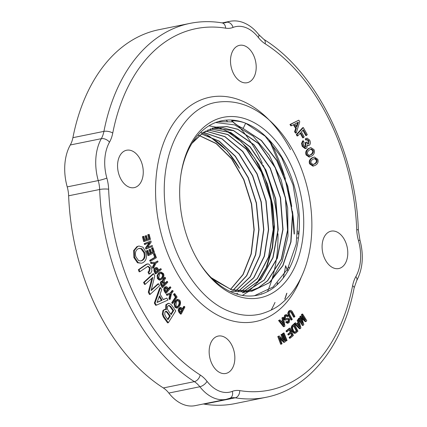 <?xml version="1.0" encoding="UTF-8"?>
<svg xmlns="http://www.w3.org/2000/svg" width="427" height="427" viewBox="0 0 427 427"><rect width="100%" height="100%" fill="white"/><g stroke="black" fill="none" stroke-linecap="round" stroke-linejoin="round"><path stroke-width="0.64" d="M229.566 311.432C240.348 315.665 250.868 316.476 261.121 313.872C269.843 311.272 276.781 307.664 281.927 303.047C287.163 298.692 291.774 293.408 295.762 287.2C303.629 274.823 308.646 260.112 310.819 243.064C313.818 217.22 310.397 191.723 300.544 166.567C292.49 146.669 281.548 130.731 267.718 118.743C251.973 105.437 235.426 99.891 218.074 102.101C184.09 106.077 159.976 151.841 164.865 203.305C168.222 251.749 196.591 299.188 229.566 311.432M235.256 295.27A92.088 60.474 -101.5 0 1 199.105 262.413A92.088 60.474 -101.5 0 1 181.075 173.682A92.088 60.474 -101.5 0 1 252.635 121.871A92.088 60.474 -101.5 0 1 303.122 235.165A92.088 60.474 -101.5 0 1 235.256 295.27M163.263 299.503L166.781 298.099L167.955 300.058L156.426 305.172L155.081 302.919L160.504 287.611L161.726 289.645L160.077 294.171L163.354 299.653L166.781 298.099M156.426 305.172L155.679 305.321L154.328 303.074L159.751 287.761L160.504 287.611M168.334 322.737L167.581 322.887L163.344 317.021L162.292 314.203L162.858 310.68L164.251 309.527L166.397 309.692L166.594 304.59L168.868 303.261L171.094 304.462L175.759 310.915L168.334 322.737L164.096 316.866L163.045 314.053L163.61 310.525L165.003 309.378M165.484 309.356L165.841 304.745L168.291 303.309M144.422 241.404L143.669 241.559L142.415 236.697L143.856 236.312L144.876 240.273L146.787 239.638L145.804 235.832L146.493 235.603L147.475 239.408L149.546 238.72L148.484 234.599L149.172 234.37L150.469 239.392L144.422 241.404L143.162 236.542L143.856 236.312M144.854 240.182L146.034 239.787L145.052 235.987L146.493 235.603M147.454 239.317L148.793 238.869L147.731 234.754L149.172 234.37M147.662 247.244L152.231 245.488L152.492 246.379L146.578 248.872L146.269 247.82L150.026 242.344L145.244 244.356L144.983 243.465L150.896 240.972L151.201 241.986L147.507 247.473L152.231 245.488M146.578 248.872L145.826 249.021L145.516 247.97L149.119 242.728M145.244 244.356L144.497 244.511L144.23 243.62L150.896 240.972M148.74 255.453L147.988 255.608L146.413 250.879L147.822 250.387L149.103 254.236L150.923 253.302L149.696 249.603L150.352 249.261L151.58 252.96L153.555 251.946L152.225 247.943L152.882 247.607L154.505 252.49L148.74 255.453L147.166 250.729L147.822 250.387M149.034 254.038L150.171 253.451L148.943 249.752L150.352 249.261M151.516 252.763L152.802 252.101L151.473 248.098L152.882 247.607M150.774 261.073L150.021 261.228L149.706 260.363L154.691 257.374L153.48 254.076L154.12 253.691L154.873 253.537L156.399 257.7L150.774 261.073L150.459 260.208L155.439 257.219L154.232 253.921L154.873 253.537M155.038 262.44L157.686 260.977L158.027 261.826L155.882 263.31L153.571 268.119L153.154 267.083L155.038 263.347L151.633 263.304L151.217 262.269L155.54 262.461L157.686 260.977M153.571 268.119L152.818 268.268L152.402 267.238L154.286 263.502L150.88 263.459L150.464 262.424L151.217 262.269M160.653 279.909L159.298 280.101L157.419 278.575L157.109 275.548L158.625 273.061L160.184 272.18L160.936 272.026L163.477 273.552C164.31 275.532 163.915 277.342 162.292 278.986L160.05 279.952L158.171 278.425L157.862 275.399L159.378 272.906L160.936 272.026M168.254 288.759L169.711 287.003L170.464 286.853L170.912 287.606L166.3 293.135L164.801 290.59L164.448 288.892L165.126 287.355L166.407 286.634L167.384 287.28L168.516 289.196L170.464 286.853M166.3 293.135L165.553 293.29L164.048 290.744L163.696 289.047L164.374 287.504L165.655 286.789M167.565 295.18L166.813 295.329L166.247 294.449L170.272 292.981L171.985 290.659L172.738 290.509L173.202 291.235L171.489 293.552L170.213 299.295L169.642 298.409L170.72 293.915L167.565 295.18L167 294.294L171.019 292.826L172.738 290.509M170.213 299.295L169.46 299.45L168.889 298.564L169.93 294.23M172.962 303.266L172.209 303.421L171.723 302.722L175.401 297.181L173.549 294.518L174.024 293.803L174.776 293.653L177.114 297.021L172.962 303.266L172.476 302.567L176.154 297.032L174.301 294.363L174.776 293.653M179.751 307.515L181.512 307.728L182.847 309.34L184.373 306.394L184.896 307.024L181.288 313.984L180.536 314.139L178.764 311.998L178.203 310.381L178.63 308.62L179.911 307.483M182.43 308.838L183.621 306.543L184.373 306.394M295.569 333.225L293.984 333.29L292.009 331.133L291.15 327.936L291.7 325.998L293.584 324.157L294.336 324.008L297.977 331.155L295.569 333.225L294.737 333.135L292.762 330.984L291.903 327.787L292.447 325.844L294.336 324.008M313.648 165.97L312.895 166.119L309.591 163.845C308.684 161.342 309.532 159.324 312.132 157.782L314.384 157.019L317.779 159.292C318.638 161.769 317.88 163.738 315.51 165.19L313.648 165.97L310.344 163.69C309.436 161.192 310.28 159.17 312.884 157.632L314.384 157.019M294.582 131.713L295.335 131.559L296.418 128.239L293.989 124.438L291.588 125.698L290.718 124.337L298.793 120.184L299.791 121.748L296.242 132.973L295.489 133.128L294.582 131.713L295.665 128.394L293.354 124.775M291.588 125.698L290.835 125.848L289.965 124.492L298.793 120.184M303.453 137.681L300.688 132.685L297.822 135.829L297.069 134.473L303.357 127.588L307.264 134.644L306.549 135.428L303.389 129.723L301.403 131.9L304.168 136.896L303.453 137.681L302.7 137.836L300.17 133.256M297.822 135.829L297.069 135.983L296.317 134.628L302.604 127.737L303.357 127.588M306.549 135.428L305.796 135.578L302.871 130.294M305.887 148.484L305.134 148.639L302.177 146.306L301.515 143.52L302.604 140.931L303.357 140.777L303.971 142.052L303.533 145.239L305.454 146.989L306.095 146.637L305.828 142.645L306.527 142.01L307.611 143.75L308.283 143.952L308.886 143.605L308.892 140.68L307.387 139.554L306.581 139.987L305.978 138.732L307.125 138.129L309.687 140.12C310.659 142.239 310.605 143.888 309.522 145.057L308.886 145.399L307.509 144.966L306.746 148.025L305.887 148.484L302.93 146.151L302.268 143.365L303.357 140.777M305.081 146.989L305.385 143.435L305.075 142.794L306.527 142.01M307.92 143.931L308.139 140.835L306.997 139.698M306.581 139.987L305.833 140.141L305.225 138.887L307.125 138.129M308.886 145.399L307.568 145.532M309.879 156.906L309.127 157.061L306.132 155.022C305.108 152.599 305.839 150.469 308.326 148.628L310.872 147.603L313.984 149.621C314.955 152.028 314.309 154.099 312.046 155.823L309.879 156.906L306.885 154.873C305.86 152.444 306.591 150.315 309.079 148.473L310.872 147.603M301.088 320.618L299.813 316.887L300.314 316.226L301.067 316.071L305.476 320.031L302.119 314.694L302.626 314.026L306.767 320.613L306.068 321.536L301.435 317.384L303.848 324.44L303.149 325.363L299.007 318.782L299.514 318.115L302.855 323.426L300.565 316.733L301.067 316.071M303.528 318.28L301.366 314.848L301.878 314.181L302.626 314.026M306.068 321.536L305.316 321.686L301.841 318.574M303.149 325.363L302.396 325.518L298.254 318.932L298.761 318.264L299.514 318.115M296.776 323.997L297.923 322.7L297.203 320.149L298.516 319.359L300.918 327.931L300.266 328.662L294.94 323.394L295.521 322.732L297.101 324.323L298.676 322.55L297.955 319.994L298.516 319.359M300.266 328.662L299.519 328.811L294.187 323.549L295.521 322.732M290.259 338.136L289.874 337.298L292.436 335.152L291.363 332.82L288.908 334.88L288.519 334.037L290.979 331.982L289.821 329.452L287.157 331.683L286.405 331.832L286.021 330.994L289.266 328.278L290.018 328.123L293.402 335.51L290.259 338.136L289.506 338.291L289.122 337.453L291.684 335.307L290.771 333.316M288.908 334.88L288.156 335.03L287.766 334.192L290.227 332.131L289.228 329.948M286.469 340.906L285.716 341.061L282.626 333.45L283.987 332.873L287.077 340.479L286.469 340.906L283.379 333.3L283.987 332.873M282.749 339.358L280.966 334.581L282.343 334.042L285.236 341.781L284.499 342.235L279.728 337.479L282.06 343.735L281.436 344.119L278.548 336.38L279.258 335.942L284.024 340.602L281.719 334.426L282.343 334.042M284.499 342.235L283.747 342.39L280.261 338.915M281.436 344.119L280.683 344.274L277.796 336.535L279.258 335.942M291.742 319.914L290.99 320.069L288.182 314.971L287.798 313.242L288.625 311.176L289.655 310.52L291.033 310.397L292.132 311.347L294.934 316.444L294.4 317.026L291.609 311.956L290.445 311.358L289.789 311.763L289.522 314.325L292.276 319.332L291.742 319.914L288.935 314.816L288.551 313.092L289.378 311.021L290.408 310.365M294.4 317.026L293.648 317.176L290.856 312.105L290.082 311.513M287.803 322.188L288.737 321.819L289.111 319.647L288.06 319.225L285.476 320.095L284.734 319.946L283.928 318.99L284.606 315.206L286.32 314.502L288.3 315.985L287.782 316.46L286.448 315.484L285.631 315.964L285.252 318.27L286.416 318.734L288.129 318.067L287.109 318.296L287.862 318.147L289.597 319.049L289.159 322.534L288.113 323.143L286.368 321.878L286.907 321.382L288.102 322.182M287.782 316.46L287.029 316.615L286.053 315.644M285.85 318.809L287.109 318.296M288.113 323.143L287.36 323.298L285.62 322.027L286.907 321.382M287.729 322.171L288.358 319.802L287.841 319.316M281.201 321.451L282.428 320.496L281.943 317.875L283.331 317.229L284.921 326.014L284.195 326.58L279.306 320.367L279.968 319.855L281.409 321.723L283.181 320.341L282.695 317.72L283.331 317.229M284.195 326.58L283.443 326.735L278.553 320.522L279.968 319.855M177.835 299.306L177.082 299.455L175.07 301.227L174.088 304.307L174.899 307.248L176.746 308.134L177.653 307.942L175.652 307.098L174.84 304.152L175.817 301.072L177.835 299.306L179.73 300.208C180.834 301.9 180.781 303.875 179.564 306.138L177.653 307.942M165.052 283.234L166.594 281.601L167.347 281.446L167.768 282.226L162.927 287.35L161.433 284.579L161.011 282.695L161.796 281.276L163.306 280.918L163.397 279.968L165.142 277.369L165.649 278.303L164.544 279.749L164.171 281.612L165.27 283.645L167.347 281.446M162.927 287.35L162.175 287.504L160.68 284.734L160.258 282.85L161.043 281.43L162.527 280.843M162.554 281.073L162.644 280.123L164.235 277.689L165.142 277.369M158.582 270.158L160.216 268.861L160.968 268.706L161.337 269.533L156.047 273.744L154.809 270.942L154.638 269.229L155.497 267.91L156.874 267.526L157.793 268.38L158.727 270.488L160.968 268.706M156.047 273.744L155.3 273.899L154.056 271.092L153.885 269.378L154.745 268.065L156.293 267.51M151.286 289.928L157.825 283.928L158.572 283.779L159.543 285.754L150.187 294.342L149.05 292.015L152.839 277.369L145.281 284.302L144.315 282.327L153.672 273.744L154.771 275.997L151.11 290.627L158.572 283.779M150.187 294.342L149.434 294.491L148.297 292.164L151.905 278.228M145.281 284.302L144.534 284.457L143.563 282.477L152.919 273.894L153.672 273.744M149.599 273.904L148.761 271.823L149.647 271.209L150.203 267.905L148.057 266.202L139.917 271.673L139.079 269.597L146.936 264.148L148.799 264.025L151.318 267.035L151.916 270.883L150.731 273.12L149.599 273.904L148.847 274.059L148.009 271.978L148.895 271.364L149.45 268.06L147.678 266.331M139.917 271.673L139.165 271.828L138.327 269.747L146.189 264.302L147.561 263.881M141.486 263.213L137.478 262.792L133.886 257.561L133.614 250.59L136.944 246.619L138.972 246.021L142.976 247.206L145.831 251.967C147.272 257.155 146.269 260.748 142.832 262.744L141.486 263.213L138.225 262.637L134.638 257.406L134.366 250.435L137.697 246.464L138.972 246.021M129.077 187.106A19.076 12.527 -101.5 0 1 117.617 167.63A19.076 12.527 -101.5 0 1 126.611 150.24A19.076 12.527 -101.5 0 1 143.194 173.992A19.076 12.527 -101.5 0 1 134.211 187.634A19.076 12.527 -101.5 0 1 129.077 187.106M220.663 372.936A19.076 12.527 -101.5 0 1 209.209 353.46A19.076 12.527 -101.5 0 1 218.202 336.07A19.076 12.527 -101.5 0 1 223.332 336.593A19.076 12.527 -101.5 0 1 234.791 356.075A19.076 12.527 -101.5 0 1 225.798 373.465A19.076 12.527 -101.5 0 1 220.663 372.936M333.604 268.023A19.076 12.527 -101.5 0 1 322.155 244.794A19.076 12.527 -101.5 0 1 331.138 231.156A19.076 12.527 -101.5 0 1 347.215 247.356A19.076 12.527 -101.5 0 1 338.739 268.546A19.076 12.527 -101.5 0 1 333.604 268.023M242.018 82.192A19.076 12.527 -101.5 0 1 230.559 62.71A19.076 12.527 -101.5 0 1 239.552 45.326A19.076 12.527 -101.5 0 1 255.629 61.525A19.076 12.527 -101.5 0 1 247.148 82.715A19.076 12.527 -101.5 0 1 242.018 82.192M265.968 397.313L234.946 403.616A190.784 125.292 -101.5 0 1 204.223 404.118L235.245 397.815A190.784 125.292 78.5 0 0 265.968 397.313C309.191 388.981 343.201 345.699 354.132 287.921L356.689 280.678C362.87 268.738 363.943 255.143 359.902 239.91L358.37 230.27C356.043 152.359 316.588 71.907 263.881 39.401L258.618 34.464C253.964 28.492 248.525 24.408 242.301 22.22C238.133 20.822 233.964 20.528 229.785 21.35A44.515 29.233 78.5 0 0 226.614 22.284A25.439 16.706 -101.5 0 1 224.805 22.818L221.971 22.855C211.109 21.094 200.444 21.27 189.983 23.384A190.784 125.292 78.5 0 0 103.921 131.372A25.439 16.706 -101.5 0 1 101.322 138.679A6.357 3.816 29.4 0 1 109.504 142.18A31.795 20.88 78.5 0 0 112.755 133.048A184.427 121.113 -101.5 0 1 225.648 28.177A31.795 20.88 78.5 0 0 233.035 27.429A38.158 25.06 -101.5 0 1 258.308 37.427A31.795 20.88 78.5 0 0 265.167 43.81A184.427 121.113 -101.5 0 1 356.716 229.561A31.795 20.88 78.5 0 0 358.483 240.679A38.158 25.06 -101.5 0 1 355.846 276.605A31.795 20.88 78.5 0 0 352.59 285.738A184.427 121.113 -101.5 0 1 239.702 390.609A31.795 20.88 78.5 0 0 232.315 391.362A38.158 25.06 -101.5 0 1 207.042 381.359A31.795 20.88 78.5 0 0 200.183 374.975A184.427 121.113 -101.5 0 1 108.634 189.225A31.795 20.88 78.5 0 0 106.867 178.107A38.158 25.06 -101.5 0 1 109.504 142.18M203.263 404.001A25.439 16.706 -101.5 0 1 204.223 404.118M200.183 374.975A6.357 4.051 122.5 0 1 194.36 381.642L163.344 387.946A25.439 16.706 -101.5 0 1 168.83 393.053A44.515 29.233 78.5 0 0 195.144 405.65L226.166 399.346L231.146 397.879A25.439 16.706 -101.5 0 1 235.245 397.815A6.357 4.654 99.2 0 0 239.702 390.609M163.344 387.946A190.784 125.292 -101.5 0 1 68.635 195.79L99.656 189.487A190.784 125.292 78.5 0 0 194.36 381.642A25.439 16.706 -101.5 0 1 199.852 386.75A44.515 29.233 78.5 0 0 226.166 399.346M112.755 133.048A6.357 2.567 -168.9 0 0 103.921 131.372L72.905 137.675A25.439 16.706 -101.5 0 1 70.3 144.977A44.515 29.233 78.5 0 0 67.22 186.893A25.439 16.706 -101.5 0 1 68.635 195.79M159.511 295.831L162.159 300.261L157.051 302.465L159.511 295.831M157.125 302.257L161.406 300.416L159.186 296.701M161.406 300.416L162.159 300.261M154.328 303.074L155.081 302.919M167.619 319.225L169.562 316.129L166.845 312.372L165.569 311.432L166.322 311.278L167.597 312.222L170.314 315.975L167.966 319.711L165.772 316.669L164.721 314.373L165.009 311.907L166.322 311.278L165.825 311.267M169.562 316.129L170.314 315.975M170.805 314.144L172.946 310.733L169.781 306.346L168.484 305.508M167.768 306.218L168.846 305.38L170.528 306.196L173.698 310.578L171.158 314.63L168.457 310.893C167.165 309.105 166.936 307.547 167.768 306.218M172.946 310.733L173.698 310.578M142.415 236.697L143.162 236.542M146.034 239.787L146.787 239.638M145.052 235.987L145.804 235.832M148.793 238.869L149.546 238.72M147.731 234.754L148.484 234.599M145.516 247.97L146.269 247.82M144.23 243.62L144.983 243.465M146.413 250.879L147.166 250.729M150.171 253.451L150.923 253.302M148.943 249.752L149.696 249.603M152.802 252.101L153.555 251.946M151.473 248.098L152.225 247.943M149.706 260.363L150.459 260.208M154.691 257.374L155.439 257.219M153.48 254.076L154.232 253.921M152.402 267.238L153.154 267.083M154.286 263.502L155.038 263.347M150.88 263.459L151.633 263.304M159.714 273.776L161.438 272.97L162.884 274.059C163.509 275.522 163.178 276.893 161.892 278.169L160.162 278.97L158.732 277.838L159.714 273.776M161.07 273.002L160.696 273.12L162.137 274.214L162.884 274.059M160.189 278.97L161.139 278.324C162.425 277.048 162.756 275.677 162.137 274.214M160.563 278.932L160.162 278.97M159.298 280.101L160.05 279.952M166.087 287.718L166.877 287.942L167.987 289.826L166.381 291.753L165.329 289.965L165.575 288.113L166.22 287.675M166.124 291.315L167.235 289.976L165.601 287.814M167.235 289.976L167.987 289.826M165.382 286.811L166.407 286.634M170.272 292.981L171.019 292.826M168.889 298.564L169.642 298.409M166.247 294.449L167 294.294M171.723 302.722L172.476 302.567M175.401 297.181L176.154 297.032M173.549 294.518L174.301 294.363M179.911 309.105L180.594 308.417L181.123 308.55L182.436 310.13L181.176 312.559L179.932 311.059L179.911 309.105M180.76 312.057L181.683 310.285L179.842 308.572M180.594 308.417L181.123 308.55L180.37 308.7M181.683 310.285L182.436 310.13M181.288 313.984L179.516 311.843L178.956 310.226L179.383 308.47L180.584 307.344L179.831 307.493M293.317 330.439L292.554 328.144L292.938 326.591L294.192 325.363L297.005 330.882L295.361 332.27L294.678 332.142L293.317 330.439M294.977 332.259L296.258 331.037L293.637 325.902M296.258 331.037L297.005 330.882M312.938 164.587L314.165 164.011C316.065 162.884 316.733 161.55 316.172 160.008L314.405 158.566M314.918 163.856L313.301 164.544L311.15 163.157C310.578 161.619 311.24 160.29 313.135 159.17L315.323 158.412L316.925 159.853C317.485 161.401 316.818 162.735 314.918 163.856L314.165 164.011M296.786 127.027L294.822 123.953L298.404 122.159L296.786 127.027M296.327 126.307L297.566 122.581M295.665 128.394L296.418 128.239M289.965 124.492L290.718 124.337M296.242 132.973L295.335 131.559M296.317 134.628L297.069 134.473M305.075 142.794L305.828 142.645M305.225 138.887L305.978 138.732M309.201 155.519L310.642 154.691C312.457 153.352 313.05 151.932 312.415 150.437L310.765 149.151M311.395 154.542L309.564 155.481L307.648 154.248C307.008 152.754 307.595 151.339 309.404 150L311.518 149.002L313.167 150.283C313.802 151.782 313.21 153.197 311.395 154.542L310.642 154.691M311.272 149.034L311.005 149.103M299.813 316.887L300.565 316.733M301.366 314.848L302.119 314.694M298.254 318.932L299.007 318.782M297.678 324.878L298.953 323.442L299.994 327.237L297.678 324.878M298.889 326.116L298.345 324.125M297.923 322.7L298.676 322.55M297.203 320.149L297.955 319.994M294.187 323.549L294.94 323.394M289.122 337.453L289.874 337.298M291.684 335.307L292.436 335.152M287.766 334.192L288.519 334.037M290.227 332.131L290.979 331.982M287.157 331.683L286.773 330.84L290.018 328.123M286.021 330.994L286.773 330.84M282.626 333.45L283.379 333.3M280.966 334.581L281.719 334.426M277.796 336.535L278.548 336.38M286.389 319.898L285.487 319.796L284.681 318.836L285.359 315.051L286.32 314.502M285.62 322.027L286.368 321.878M284.734 319.946L285.487 319.796M281.937 322.38L283.373 321.264L284.056 325.15L281.937 322.38M283.042 323.826L282.685 321.798M282.428 320.496L283.181 320.341M281.943 317.875L282.695 317.72M278.553 320.522L279.306 320.367M177.733 300.373L179.265 300.934C180.093 302.183 180.023 303.693 179.052 305.46L177.589 306.906L176.073 306.298L176.282 301.83L177.958 300.309M176.837 307.061L178.305 305.615C179.271 303.848 179.34 302.337 178.513 301.088L177.573 300.448M162.836 285.578L163.968 284.382L162.436 281.873M162.137 282.14L162.831 281.681L163.626 282.199L164.721 284.227L163.061 285.989L161.966 283.966L162.137 282.14M163.968 284.382L164.721 284.227M162.997 279.541L163.749 279.391M163.973 278.409L164.726 278.255M164.235 277.689L164.987 277.539M156.015 268.642L156.709 268.503L157.205 268.893L158.129 270.969L156.282 272.437L155.412 270.467L155.866 268.748L156.362 268.503M156.138 272.106L157.376 271.118L155.956 268.652M157.376 271.118L158.129 270.969M148.297 292.164L149.05 292.015M143.563 282.477L144.315 282.327M148.009 271.978L148.761 271.823M138.327 269.747L139.079 269.597M140.622 261.009L141.374 260.71C144.096 259.178 144.918 256.494 143.84 252.651L141.059 248.802L139.037 248.418M138.268 248.722L139.415 248.322L141.807 248.647L144.593 252.496C145.671 256.339 144.849 259.029 142.127 260.555L140.995 260.95L138.567 260.577L135.839 256.686C134.82 252.859 135.631 250.201 138.268 248.722M137.478 262.792L138.225 262.637M283.202 278.078A134.542 88.357 -101.5 0 0 285.599 265.701A23.634 15.521 78.5 0 0 288.038 270.777M289.341 268.386A19.076 12.527 -101.5 0 1 288.593 267.056M298.9 233.996A23.634 15.521 78.5 0 0 298.083 233.852L297.683 234.087M281.169 155.876A150.315 98.717 -101.5 0 1 282.567 159.324M297.961 230.948A150.315 98.717 -101.5 0 1 298.083 233.852M294.374 233.975A144.764 95.072 78.5 0 0 292.447 211.328M291.716 206.471A144.764 95.072 78.5 0 0 286.704 183.386M285.412 178.865A144.764 95.072 78.5 0 0 269.736 140.52M284.969 298.953A144.764 95.072 78.5 0 0 286.896 293.205M277.134 284.75A128.997 84.711 78.5 0 0 277.758 282.679M275.009 302.412A134.542 88.357 -101.5 0 1 271.326 309.815M232.678 120.126A120.297 79 -101.5 0 1 233.393 120.814M238.581 126.211A120.297 79 -101.5 0 1 243.241 131.708M243.475 132.002A120.297 79 -101.5 0 1 249.918 140.841M250.318 141.438A120.297 79 -101.5 0 1 262.29 163.242M263.192 165.281A120.297 79 -101.5 0 1 277.924 231.429M277.977 233.75A120.297 79 -101.5 0 1 276.184 260.689M276.055 261.5A120.297 79 -101.5 0 1 273.584 273.568M273.477 273.985A120.297 79 -101.5 0 1 271.577 280.646M271.503 280.881A120.297 79 -101.5 0 1 267.521 291.582M72.905 137.675A190.784 125.292 -101.5 0 1 158.961 29.687L189.983 23.384M211.135 277.614L231.349 289.736L252.042 291.177L269.469 282.674L282.968 265.594L290.995 241.917L292.66 214.397L287.798 186.193L276.984 160.584L261.521 140.536L242.99 128.394A49.457 32.479 -101.5 0 1 231.599 120.814L231.813 120.761A49.457 32.479 -101.5 0 0 243.219 128.351L245.669 123.216C241.655 121.668 237.038 120.846 231.813 120.761M180.957 174.483A89.035 58.467 -101.5 0 1 220.167 121.113A89.035 58.467 -101.5 0 1 245.669 123.216L265.146 136.192L281.574 157.558L293.023 184.832L298.11 214.834L296.21 244.047L287.542 269.085L273.056 287.008L254.439 295.724M218.021 121.711L232.763 121.892M215.667 122.522L234.679 124.903L253.206 136.197L269.277 155.22L281.19 179.964L287.665 207.869L288.001 235.992L282.156 261.42L270.691 281.468M208.974 125.805L218.256 127.561M218.389 127.604L225.792 130.598M226.427 130.918L241.506 141.903L254.679 158.086L264.98 178.289L271.62 201.026L274.123 224.639L272.266 247.388L266.192 267.628L256.312 283.843M255.81 284.43L249.79 290.392M249.667 290.499L248.071 291.764M230.201 291.513L248.044 291.79L242.381 295.425M207.549 135.492L217.402 141.913A87.247 57.298 -101.5 0 1 239.451 168.291L227.276 150.923L209.113 136.058M191.974 143.36L203.103 132.648L216.265 127.102L226.908 126.579L237.78 129.216L258.516 143.381L275.319 167.485L285.599 197.92L287.771 230.094L281.473 259.178L267.617 280.811L258.447 287.755L248.231 291.753M212.465 128.095L222.926 127.806L233.569 130.545L253.851 144.577L270.323 168.163L280.555 197.872L283.037 229.411L277.358 258.212L264.297 280.107L245.712 291.913M245.562 291.961L243.385 292.527M243.214 292.564L242.525 292.714M210.239 128.895L230.745 132.487L250.211 146.872L265.941 170.069L275.751 198.918L278.249 229.491L273.056 257.588L260.86 279.381L243.294 291.919M237.876 293.456L235.917 293.797M207.981 129.877L227.863 134.51L246.528 149.156L261.548 171.948L270.931 199.953L273.44 229.555L268.738 256.953L257.374 278.623L240.785 291.758M205.739 131.03L224.96 136.603L242.824 151.457L257.123 173.816L266.101 200.946L268.647 229.582L264.404 256.253L253.868 277.737L238.293 291.444M203.567 132.343L222.093 138.807L239.131 153.837L252.72 175.716L261.292 201.966L263.833 229.625L260.043 255.538L250.329 276.792L235.741 290.958M201.427 133.827L219.222 141.123L235.426 156.245L248.311 177.621L256.462 202.98L259.018 229.635L255.672 254.78L246.742 275.73L233.174 290.301M197.936 135.21L199.174 135.476M199.308 135.508L216.334 143.52L231.712 158.689L243.881 179.532L251.642 203.978L254.198 229.635L251.268 253.964L243.134 274.588L230.559 289.463M245.669 123.216A89.035 58.467 -101.5 0 1 299.21 215.309A89.035 58.467 -101.5 0 1 255.613 295.553A89.035 58.467 -101.5 0 1 233.217 292.821A89.035 58.467 -101.5 0 1 198.683 261.724M208.323 135.631L202.558 133.016M202.457 132.978L200.733 132.37M257.636 282.605L267.121 266.17L272.575 247.569L274.476 226.828L272.752 205.232L267.478 184.112L259.034 164.742L247.911 148.34L234.834 135.877L227.938 131.463M242.99 128.394L261.297 140.579L276.76 160.632L287.574 186.241L292.436 214.445L290.766 241.965L282.743 265.642L269.245 282.717L251.818 291.225L232.261 290.141L213.004 279.461M192.796 142.047L203.53 132.269L216.265 127.102M216.329 127.086L226.956 126.654L237.802 129.354L258.458 143.595L275.169 167.694L285.396 198.064L287.547 230.153L281.276 259.162L267.478 280.769L258.346 287.734L248.172 291.758M247.991 291.796L247.1 291.993M212.416 128.111L233.484 130.651L253.713 144.71L270.136 168.281L280.336 197.941L282.807 229.411L277.16 258.17L264.158 280.059L245.642 291.919M245.493 291.961L242.301 292.762M210.148 128.927L230.623 132.578L250.051 146.984L265.738 170.165L275.522 198.971L278.025 229.491L272.858 257.556L260.705 279.343L243.187 291.913M207.901 129.915L227.751 134.606L246.368 149.279L261.345 172.044L270.707 200.001L273.221 229.555L268.54 256.91L257.23 278.575L240.695 291.753M205.659 131.078L224.842 136.709L242.664 151.58L256.931 173.912L265.877 201.005L268.423 229.593L264.206 256.232L253.702 277.699L238.175 291.427M203.471 132.407L221.96 138.903L238.96 153.939L252.506 175.796L261.062 202.003L263.614 229.614L259.846 255.49L250.169 276.733L235.64 290.936M201.33 133.897L219.088 141.225L235.256 156.367L248.103 177.712L256.243 203.033L258.789 229.641L255.469 254.743L246.576 275.693L233.051 290.264M197.877 135.279L199.094 135.551M199.222 135.578L216.211 143.648L231.541 158.812L243.684 179.628L251.412 204.031L253.974 229.63L251.065 253.926L242.968 274.524L230.452 289.426M261.42 294.15A114.751 75.355 78.5 0 0 261.666 293.664M227.271 121.167A114.751 75.355 78.5 0 0 226.059 120.142M290.456 149.626A114.473 75.173 78.5 0 0 174.91 121.343A114.473 75.173 78.5 0 0 189.054 290.75A114.473 75.173 78.5 0 0 301.136 277.497M225.648 28.177A6.357 4.654 -80.8 0 0 221.971 22.855M233.035 27.429A6.357 4.766 -111.3 0 0 226.614 22.284L223.257 22.967M258.308 37.427A6.357 2.904 -38 0 0 258.618 34.464M265.167 43.81A6.357 4.051 -57.5 0 0 263.881 39.401M356.716 229.561A6.357 1.158 -2.2 0 1 358.37 230.27M358.483 240.679A6.357 0.539 -15.7 0 0 359.902 239.91M355.846 276.605A6.357 3.816 29.4 0 1 356.689 280.678M352.59 285.738A6.357 2.567 11.1 0 1 354.132 287.921M232.315 391.362A6.357 4.766 68.7 0 1 229.923 398.242M207.042 381.359A6.357 2.904 142 0 1 199.852 386.75L168.83 393.053M108.634 189.225A6.357 1.158 177.8 0 0 99.656 189.487A25.439 16.706 -101.5 0 0 98.242 180.589L67.22 186.893M106.867 178.107A6.357 0.539 164.3 0 1 98.242 180.589A44.515 29.233 78.5 0 1 101.322 138.679L70.3 144.977M166.845 312.372L167.597 312.222M169.781 306.346L170.528 306.196M163.344 317.021L164.096 316.866M162.292 314.203L163.045 314.053M162.858 310.68L163.61 310.525M165.841 304.745L166.594 304.59M161.139 278.324L161.892 278.169M157.419 278.575L158.171 278.425M157.109 275.548L157.862 275.399M158.625 273.061L159.378 272.906M166.124 288.092L166.877 287.942M164.048 290.744L164.801 290.59M163.696 289.047L164.448 288.892M164.374 287.504L165.126 287.355M178.764 311.998L179.516 311.843M178.203 310.381L178.956 310.226M178.63 308.62L179.383 308.47M295.148 332.115L295.9 331.966M291.7 325.998L292.447 325.844M291.15 327.936L291.903 327.787M293.984 333.29L294.737 333.135M292.009 331.133L292.762 330.984M316.172 160.008L316.925 159.853M312.132 157.782L312.884 157.632M309.591 163.845L310.344 163.69M301.515 143.52L302.268 143.365M302.177 146.306L302.93 146.151M305.342 146.787L306.095 146.637M305.385 143.435L306.138 143.28M308.139 143.76L308.886 143.605M308.139 140.835L308.892 140.68M312.415 150.437L313.167 150.283M308.326 148.628L309.079 148.473M306.132 155.022L306.885 154.873M288.625 311.176L289.378 311.021M287.798 313.242L288.551 313.092M290.856 312.105L291.609 311.956M288.182 314.971L288.935 314.816M284.606 315.206L285.359 315.051M287.985 321.969L288.737 321.819M288.358 319.802L289.111 319.647M283.928 318.99L284.681 318.836M178.513 301.088L179.265 300.934M178.305 305.615L179.052 305.46M174.899 307.248L175.652 307.098M174.088 304.307L174.84 304.152M175.07 301.227L175.817 301.072M162.874 282.354L163.626 282.199M160.68 284.734L161.433 284.579M160.258 282.85L161.011 282.695M161.043 281.43L161.796 281.276M162.644 280.123L163.397 279.968M156.458 269.047L157.205 268.893M154.056 271.092L154.809 270.942M153.885 269.378L154.638 269.229M154.745 268.065L155.497 267.91M148.895 271.364L149.647 271.209M149.45 268.06L150.203 267.905M146.189 264.302L146.936 264.148M141.059 248.802L141.807 248.647M143.84 252.651L144.593 252.496M141.374 260.71L142.127 260.555M133.886 257.561L134.638 257.406M133.614 250.59L134.366 250.435M136.944 246.619L137.697 246.464M261.127 313.872L261.682 313.722M229.785 21.35L222.205 22.893M287.926 270.969L285.519 266.197M269.159 139.891L283.971 175.065M284.98 178.331L292.276 212.059M292.725 215.603L294.128 234.033M286.698 293.408L284.777 299.162M276.942 284.926L277.555 282.893M298.478 237.791L297.208 238.047M261.34 294.176L261.58 293.701M227.164 121.161L225.974 120.147"/></g></svg>
